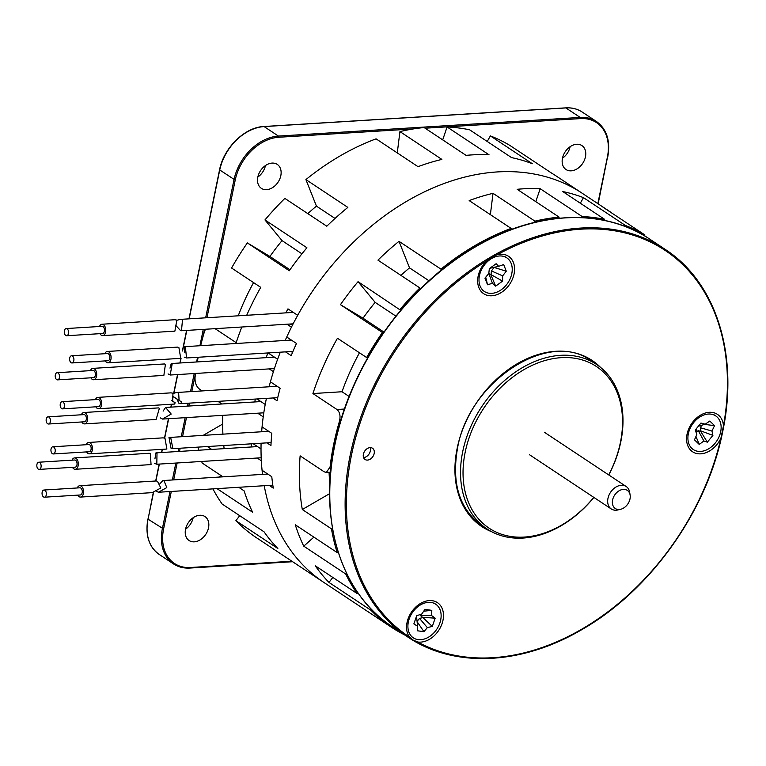 <?xml version="1.0" encoding="UTF-8"?>
<svg xmlns="http://www.w3.org/2000/svg" width="766" height="766" viewBox="0 0 766 766"><rect width="100%" height="100%" fill="white"/><g stroke="black" fill="none" stroke-linecap="round" stroke-linejoin="round"><path stroke-width="1.15" d="M715.224 443.064A20.213 14.755 -56.4 0 1 693.345 449.575A20.213 14.755 -56.4 0 1 693.814 422.401A20.213 14.755 -56.4 0 1 715.693 415.89A20.213 14.755 -56.4 0 1 715.224 443.064M707.353 442.183L703.877 440.986L699.243 444.424L694.484 439.837L696.821 434.466L695.269 430.013L700.928 423.062L705.18 424.211L709.795 421.041L714.554 425.628L711.968 431.057L712.907 435.366L707.353 442.183L700.746 431.469L698.247 430.607L703.877 440.986M696.543 431.871L698.247 430.607M696.821 434.466L696.17 428.903M705.18 424.211L698.333 426.241M701.522 425.369L700.402 427.734L711.968 431.057M700.746 431.469L700.402 427.734M695.959 436.448L699.243 444.424M704.605 424.393L714.554 425.628M701.11 431.019L712.907 435.366M489.752 259.731A20.213 14.755 -56.4 0 1 506.786 257.826A20.213 14.755 -56.4 0 1 501.462 289.605A20.213 14.755 -56.4 0 1 484.438 291.511A20.213 14.755 -56.4 0 1 489.752 259.731M488.794 273.5L489.34 268.646L496.129 263.724L498.695 266.329L503.674 264.557L506.278 271.202L502.649 275.875L502.582 281.122L495.659 286.139L492.423 283.286L487.549 284.78L484.945 278.144L488.794 273.5L492.423 283.286M489.847 268.282L498.695 266.329M494.013 267.593L491.418 270.925L490.987 275.099L495.659 286.139M488.832 273.194L490.987 275.099M494.309 267.516L506.278 271.202M491.418 270.925L502.649 275.875M491.379 274.822L502.582 281.122M485.721 277.206L487.549 284.78M266.903 442.863L270.953 445.544A233.563 170.54 123.6 0 1 271.786 433.345L262.068 426.901A233.563 170.54 123.6 0 1 266.204 399.383A233.563 170.54 -56.4 0 1 266.415 398.377A233.563 170.54 -56.4 0 0 266.204 399.383A233.563 170.54 123.6 0 0 265.218 404.458L256.936 398.962M269.105 386.782A233.563 170.54 -56.4 0 1 273.405 371.673L269.23 368.896M268.09 352.944L277.618 359.254A233.563 170.54 -56.4 0 1 280.299 352.188A233.563 170.54 123.6 0 0 270.417 381.822L280.136 388.266A233.563 170.54 123.6 0 0 277.014 400.742L272.84 397.975M285.191 340.458A233.563 170.54 -56.4 0 1 291.444 327.187L286.972 324.219M285.795 312.873A233.563 170.54 -56.4 0 1 287.968 308.87L297.687 315.314A233.563 170.54 -56.4 0 1 582.103 193.185A233.563 170.54 123.6 0 0 286.743 337.011L296.461 343.455A233.563 170.54 123.6 0 0 291.204 355.663L285.479 351.862M404.391 634.765A233.563 170.54 -56.4 0 1 391.445 627.249L323.922 582.476A233.563 170.54 -56.4 0 1 264.232 485.711A233.563 170.54 123.6 0 0 323.922 582.476L256.409 537.694A233.563 170.54 123.6 0 1 235.89 520.688L277.838 548.504A233.563 170.54 123.6 0 1 264.069 531.834L222.121 504.018A233.563 170.54 123.6 0 1 212.919 488.89M262.527 474.393A233.563 170.54 -56.4 0 1 261.34 460.778L257.194 458.03M253.163 443.715L261.015 448.924A233.563 170.54 -56.4 0 1 261.091 443.217A233.563 170.54 123.6 0 0 262.068 470.267L271.786 476.72A233.563 170.54 123.6 0 0 273.261 488.105L269.192 485.405M261.666 431.765A233.563 170.54 -56.4 0 1 263.226 416.857L257.692 413.19M251.344 446.971A233.563 170.54 -56.4 0 1 251.305 443.83M254.8 401.949A233.563 170.54 -56.4 0 1 255.308 399.057M198.155 357.262A233.563 170.54 123.6 0 0 197.293 361.925M191.806 391.56L195.522 373.473A233.563 170.54 123.6 0 0 195.043 377.379C194.823 382.598 196.268 386.476 199.361 389.023L202.234 390.919M221.92 403.979L217.984 401.365M222.801 415.344A233.563 170.54 123.6 0 0 222.916 434.159M223.777 445.525A233.563 170.54 123.6 0 0 224.122 448.656M207.366 446.54L211.703 449.422M197.944 447.124A233.563 170.54 123.6 0 0 198.643 450.226M201.678 461.467A233.563 170.54 123.6 0 0 202.176 463.037L222.983 476.845M217.008 488.631L252.608 512.243A233.563 170.54 123.6 0 1 244.115 490.862L238.733 487.291M222.657 424.058L203.143 435.385M220.78 475.38L218.865 477.094M239.72 515.681L235.89 520.688M624.912 226.363L625.41 225.472A233.563 170.54 -56.4 0 1 644.943 235.009L602.995 207.193A233.563 170.54 -56.4 0 1 607.677 210.152L556.528 176.228A233.563 170.54 123.6 0 0 551.846 173.269L509.897 145.444A233.563 170.54 123.6 0 0 490.374 135.908L487.224 141.471M490.374 135.908L532.322 163.723A233.563 170.54 123.6 0 0 511.564 157.614L469.625 129.799A233.563 170.54 123.6 0 0 447.085 126.965L442.7 139.872M447.085 126.965L489.034 154.78A233.563 170.54 123.6 0 0 466.063 155.364L424.115 127.549A233.563 170.54 123.6 0 0 399.929 131.589L397.276 152.913M399.929 131.589L441.877 159.405A233.563 170.54 123.6 0 0 418.016 166.662L376.077 138.847A233.563 170.54 123.6 0 0 305.912 179.589L316.444 206.131A197.628 144.295 123.6 0 0 307.798 213.618M305.912 179.589L347.85 207.404A233.563 170.54 123.6 0 0 326.804 226.219L284.856 198.404A233.563 170.54 123.6 0 0 264.959 219.938L282.041 240.62A197.628 144.295 123.6 0 0 269.919 256.466L247.351 242.927A233.563 170.54 123.6 0 0 231.581 268.023L260.737 287.355A233.563 170.54 123.6 0 0 246.709 315.286M253.565 282.597A197.628 144.295 123.6 0 0 238.226 315.812M205.46 329.256L204.426 331.697A233.563 170.54 123.6 0 0 200.673 345.686M247.351 242.927L289.299 270.752A233.563 170.54 123.6 0 1 306.898 247.753L264.959 219.938M241.826 327.005A233.563 170.54 123.6 0 0 236.187 342.67L215.074 328.662M266.185 357.665A233.563 170.54 -56.4 0 1 267.851 352.954M290.716 323.989A15.272 11.155 123.6 0 0 290.649 324.487L289.615 324.056M292.669 324.755L290.649 324.487M289.979 269.766L269.919 256.466M282.041 240.62L301.938 253.814M316.444 206.131L335.02 218.444M418.054 639.62A20.213 14.755 -56.4 0 1 413.343 637.867A20.213 14.755 -56.4 0 1 410.509 615.816A20.213 14.755 -56.4 0 1 430.98 602.43A20.213 14.755 -56.4 0 1 435.691 604.183A20.213 14.755 -56.4 0 1 438.516 626.234A20.213 14.755 -56.4 0 1 418.054 639.62M417.269 630.763L417.585 626.272L413.86 623.878L416.733 615.615L421.606 614.217L424.986 609.391L431.804 610.339L431.67 615.605L435.174 618.162L432.302 626.425L427.332 627.613L423.952 631.682L417.269 630.763M416.005 617.722L416.742 618.2L417.585 626.272M417.077 621.35L419.529 618.401L422.87 617.597L420.352 615.452L420.381 614.571M423.722 611.201L431.804 610.339M420.352 615.452L431.67 615.605M422.956 617.358L435.174 618.162M422.87 617.597L432.302 626.425M419.529 618.401L427.332 627.613M417.116 621.714L423.952 631.682M292.641 352.168L290.362 351.565M329.629 493.649L302.302 509.505A233.563 170.54 -56.4 0 1 300.128 455.847L324.171 471.799L326.335 472.459L330.089 466.934A233.563 170.54 -56.4 0 1 333.727 444.156A233.563 170.54 -56.4 0 1 339.462 421.252C340.698 415.967 339.865 412.051 336.954 409.504L344.47 409.034M367.498 358.105L337.461 338.246A233.563 170.54 -56.4 0 0 312.921 393.552L336.954 409.504M366.617 357.578A233.563 170.54 -56.4 0 1 382.397 332.492L383.278 333.019M383.938 332.08L363.017 318.206L340.449 304.676L382.397 332.492M340.449 304.676A233.563 170.54 -56.4 0 1 358.048 281.677L375.139 302.369A197.628 144.295 123.6 0 0 363.017 318.206M400.666 310.307L358.048 281.677M399.996 309.493A233.563 170.54 -56.4 0 1 419.892 287.968L420.563 288.772M441.35 270.168L440.948 269.144L399 241.328A233.563 170.54 -56.4 0 0 377.954 260.143L419.892 287.968M440.948 269.144A233.563 170.54 -56.4 0 1 511.113 228.402L511.238 229.532M534.821 222.322L534.965 221.154L493.026 193.329A233.563 170.54 -56.4 0 0 469.175 200.587L511.113 228.402M534.965 221.154A233.563 170.54 -56.4 0 1 559.103 217.113L558.96 218.243M581.758 217.601L582.122 216.519L540.183 188.704A233.563 170.54 -56.4 0 0 517.155 189.298L559.103 217.113M582.122 216.519A233.563 170.54 -56.4 0 1 604.661 219.363L604.317 220.378M625.41 225.472L583.472 197.647A233.563 170.54 -56.4 0 0 562.723 191.538L604.661 219.363M607.677 210.152A233.563 170.54 -56.4 0 1 612.226 213.312M645.738 236.57L644.512 235.756M644.943 235.009L644.484 235.813M391.445 627.249A233.563 170.54 -56.4 0 1 370.926 610.243L371.548 609.43M357.961 592.865L357.167 593.573A233.563 170.54 -56.4 0 1 345.705 573.983L346.558 573.227M338.199 552.027L337.212 552.602A233.563 170.54 -56.4 0 1 331.458 528.846L332.482 528.253M359.445 352.829A197.628 144.295 123.6 0 0 342.019 391.752L349.133 396.472M312.921 393.552L342.019 391.752M375.139 302.369L395.888 316.128M399 241.328L409.542 267.87A197.628 144.295 123.6 0 0 400.886 275.358M409.542 267.87L429.008 280.777M493.026 193.329L490.374 214.652M540.183 188.704L535.788 201.649M583.472 197.647L580.322 203.21M332.808 577.43L328.987 582.428L370.926 610.243M328.987 582.428A233.563 170.54 -56.4 0 1 315.219 565.758L357.167 593.573M313.878 537.129L303.757 546.168L345.705 573.983M303.757 546.168A233.563 170.54 -56.4 0 1 295.274 524.787L337.212 552.602M302.302 509.505L331.458 528.846M329.064 472.287A197.628 144.295 123.6 0 0 329.859 483.47M593.88 497.421A98.814 72.148 -56.4 0 1 523.006 538.058A98.814 72.148 -56.4 0 1 487.147 529.038A98.814 72.148 -56.4 0 1 462.731 451.576A98.814 72.148 -56.4 0 1 560.52 355.328A98.814 72.148 -56.4 0 1 596.379 364.338A98.814 72.148 -56.4 0 1 620.795 441.8A98.814 72.148 -56.4 0 1 608.779 474.968M593.803 497.373A97.014 70.836 -56.4 0 1 524.375 537.071A97.014 70.836 -56.4 0 1 465.192 452.17A97.014 70.836 -56.4 0 1 561.2 357.665A97.014 70.836 -56.4 0 1 620.383 442.566A97.014 70.836 -56.4 0 1 608.692 474.91M208.524 527.841A14.372 10.494 123.6 0 0 204.972 516.571A14.372 10.494 123.6 0 0 185.535 529.268A14.372 10.494 123.6 0 0 189.087 540.528A14.372 10.494 123.6 0 0 208.524 527.841M562.464 158.256A14.372 10.494 123.6 0 0 566.017 169.525A14.372 10.494 123.6 0 0 585.454 156.839A14.372 10.494 123.6 0 0 581.901 145.569A14.372 10.494 123.6 0 0 562.464 158.256M257.826 177.09A14.372 10.494 123.6 0 0 261.378 188.359A14.372 10.494 123.6 0 0 280.816 175.673A14.372 10.494 123.6 0 0 277.263 164.403A14.372 10.494 123.6 0 0 257.826 177.09M265.457 165.542A14.372 10.494 -56.4 0 1 257.836 177.042M570.105 146.708A14.372 10.494 -56.4 0 1 562.474 158.208M193.166 517.72A14.372 10.494 -56.4 0 1 185.544 529.21M486.688 260.871L491.667 257.127L497.23 254.743A231.763 169.229 -56.4 0 1 723.449 425.906L720.95 438.114A231.763 169.229 -56.4 0 1 417.738 642.004L413.065 640.041L409.465 637.044A231.763 169.229 -56.4 0 1 351.527 454.927A231.763 169.229 -56.4 0 1 486.688 260.871A22.453 16.402 123.6 0 0 478.156 276.124A22.453 16.402 123.6 0 0 491.858 295.772A22.453 16.402 123.6 0 0 514.082 273.902A22.453 16.402 123.6 0 0 497.23 254.743M417.738 642.004A22.453 16.402 123.6 0 0 442.987 620.249A22.453 16.402 123.6 0 0 429.286 600.592A22.453 16.402 123.6 0 0 407.062 622.471A22.453 16.402 123.6 0 0 409.465 637.044M723.449 425.906A22.453 16.402 123.6 0 0 706.578 412.702A22.453 16.402 123.6 0 0 687.064 434.178A22.453 16.402 123.6 0 0 698.142 453.769A22.453 16.402 123.6 0 0 720.95 438.114M363.39 454.19A6.741 4.922 123.6 0 0 365.047 459.476A6.741 4.922 123.6 0 0 374.162 453.529A6.741 4.922 123.6 0 0 372.496 448.244A6.741 4.922 123.6 0 0 363.39 454.19M370.15 447.622A6.741 4.922 -56.4 0 1 370.332 450.983A6.741 4.922 -56.4 0 1 363.563 457.551M630.121 495.018L629.662 492.26A13.472 9.843 123.6 0 0 626.195 486.515A13.472 9.843 123.6 0 0 607.965 498.407A13.472 9.843 123.6 0 0 611.297 508.978A13.472 9.843 123.6 0 0 617.942 509.936L620.652 509.285A10.877 7.947 123.6 0 0 630.006 498.905A10.877 7.947 123.6 0 0 630.121 495.018A10.877 7.947 123.6 0 0 621.59 489.694A10.877 7.947 123.6 0 0 612.599 499.978A10.877 7.947 123.6 0 0 620.652 509.285M293.301 312.404L180.479 319.374L182.509 319.757L181.475 330.74L180.288 330.309L175.615 325.205M180.479 319.374L177.032 320.236M168.07 373.913L170.186 375.024L172.168 363.984L171.23 363.534L170.004 368.14M260.861 401.575L165.552 407.464L171.211 414.061L162.459 419.079L160.238 417.843M165.552 407.464L163.139 411.093M154.397 463.325L156.819 464.234L157.001 453.309L155.948 452.869L154.924 458.882M291.377 340.075L184.319 346.701L185.401 347.142L186.559 357.981L184.261 357.157M184.319 346.701L184.817 352.705M176.86 398.942L178.899 403.28L180.671 403.672L181.657 401.911L179.11 400.426L178.641 392.881L176.668 392.498L173.193 393.437M170.78 437.893L172.867 448.675L171.057 448.282L168.98 437.491L170.78 437.893M156.321 491.245L158.428 492.251L166.787 487.588L164.106 480.991L162.938 480.55L159.903 483.758M52.404 453.692A3.591 2.145 86.5 0 1 50.939 449.747A3.591 2.145 86.5 0 1 52.864 446.779A3.591 2.145 86.5 0 1 53.764 447.047A3.591 2.145 86.5 0 1 55.229 450.992A3.591 2.145 86.5 0 1 53.304 453.951A3.591 2.145 86.5 0 1 52.404 453.692M53.304 453.951L89.229 451.739A3.591 2.145 -93.5 0 0 91.154 448.771A3.591 2.145 -93.5 0 0 89.689 444.826A3.591 2.145 -93.5 0 0 88.789 444.558L52.864 446.779M86.146 444.72A5.697 3.409 86.5 0 1 88.655 442.461A5.697 3.409 86.5 0 1 90.091 442.882A5.697 3.409 86.5 0 1 92.408 449.144A5.697 3.409 86.5 0 1 89.363 453.836A5.697 3.409 86.5 0 1 87.927 453.415A5.697 3.409 86.5 0 1 86.587 451.902M88.655 442.461L163.129 437.855L164.968 438.248L166.883 449.048L89.363 453.836M43.528 496.923A3.591 2.145 86.5 0 1 42.063 492.978A3.591 2.145 86.5 0 1 43.988 490.02A3.591 2.145 86.5 0 1 44.888 490.278A3.591 2.145 86.5 0 1 46.353 494.233A3.591 2.145 86.5 0 1 44.428 497.191A3.591 2.145 86.5 0 1 43.528 496.923M44.428 497.191L80.353 494.97A3.591 2.145 -93.5 0 0 82.278 492.011A3.591 2.145 -93.5 0 0 80.813 488.066A3.591 2.145 -93.5 0 0 79.913 487.798L43.988 490.02M77.27 487.961A5.697 3.409 86.5 0 1 79.779 485.692A5.697 3.409 86.5 0 1 81.215 486.113A5.697 3.409 86.5 0 1 83.532 492.375A5.697 3.409 86.5 0 1 80.487 497.077A5.697 3.409 86.5 0 1 79.051 496.655A5.697 3.409 86.5 0 1 77.711 495.133M79.779 485.692L156.369 480.962L157.509 481.393L160.831 487.971L152.281 492.634L80.487 497.077M38.3 469.137A3.591 2.145 86.5 0 1 36.835 465.182A3.591 2.145 86.5 0 1 38.76 462.224A3.591 2.145 86.5 0 1 39.66 462.492A3.591 2.145 86.5 0 1 41.125 466.437A3.591 2.145 86.5 0 1 39.2 469.395A3.591 2.145 86.5 0 1 38.3 469.137M39.2 469.395L75.125 467.174A3.591 2.145 -93.5 0 0 77.05 464.215A3.591 2.145 -93.5 0 0 75.585 460.27A3.591 2.145 -93.5 0 0 74.685 460.002L38.76 462.224M72.042 460.165A5.697 3.409 86.5 0 1 74.551 457.905A5.697 3.409 86.5 0 1 75.987 458.317A5.697 3.409 86.5 0 1 78.304 464.589A5.697 3.409 86.5 0 1 75.26 469.28A5.697 3.409 86.5 0 1 73.823 468.859A5.697 3.409 86.5 0 1 72.483 467.337M75.26 469.28L151.065 464.598L150.299 453.731L149.255 453.28L74.551 457.905M47.616 423.751A3.591 2.145 86.5 0 1 46.152 419.797A3.591 2.145 86.5 0 1 48.076 416.838A3.591 2.145 86.5 0 1 48.976 417.106A3.591 2.145 86.5 0 1 50.441 421.051A3.591 2.145 86.5 0 1 48.517 424.01A3.591 2.145 86.5 0 1 47.616 423.751M48.517 424.01L84.442 421.788A3.591 2.145 -93.5 0 0 86.367 418.83A3.591 2.145 -93.5 0 0 84.902 414.885A3.591 2.145 -93.5 0 0 84.001 414.617L48.076 416.838M81.359 414.779A5.697 3.409 86.5 0 1 83.867 412.51A5.697 3.409 86.5 0 1 85.304 412.931A5.697 3.409 86.5 0 1 87.621 419.194A5.697 3.409 86.5 0 1 84.576 423.895A5.697 3.409 86.5 0 1 83.14 423.474A5.697 3.409 86.5 0 1 81.799 421.951M84.576 423.895L156.12 419.471L159.366 408.355L158.581 407.895L83.867 412.51M61.653 408.604A3.591 2.145 86.5 0 1 60.198 404.649A3.591 2.145 86.5 0 1 62.113 401.69A3.591 2.145 86.5 0 1 63.023 401.959A3.591 2.145 86.5 0 1 64.488 405.903A3.591 2.145 86.5 0 1 62.563 408.862A3.591 2.145 86.5 0 1 61.653 408.604M62.563 408.862L98.488 406.65A3.591 2.145 -93.5 0 0 100.403 403.682A3.591 2.145 -93.5 0 0 98.948 399.737A3.591 2.145 -93.5 0 0 98.038 399.469L62.113 401.69M95.396 399.632A5.697 3.409 86.5 0 1 97.914 397.372A5.697 3.409 86.5 0 1 99.35 397.784A5.697 3.409 86.5 0 1 101.667 404.055A5.697 3.409 86.5 0 1 98.613 408.747A5.697 3.409 86.5 0 1 97.186 408.326A5.697 3.409 86.5 0 1 95.846 406.813M98.613 408.747L174.658 404.046L175.136 402.734L172.714 401.336L172.953 393.236L171.01 392.853L97.914 397.372M56.674 379.61A3.591 2.145 86.5 0 1 55.219 375.656A3.591 2.145 86.5 0 1 57.134 372.697A3.591 2.145 86.5 0 1 58.044 372.965A3.591 2.145 86.5 0 1 59.499 376.91A3.591 2.145 86.5 0 1 57.584 379.869A3.591 2.145 86.5 0 1 56.674 379.61M57.584 379.869L93.509 377.648A3.591 2.145 -93.5 0 0 95.424 374.689A3.591 2.145 -93.5 0 0 93.969 370.744A3.591 2.145 -93.5 0 0 93.059 370.476L57.134 372.697M90.417 370.639A5.697 3.409 86.5 0 1 92.935 368.369A5.697 3.409 86.5 0 1 94.362 368.791A5.697 3.409 86.5 0 1 96.688 375.053A5.697 3.409 86.5 0 1 93.634 379.754A5.697 3.409 86.5 0 1 92.198 379.333A5.697 3.409 86.5 0 1 90.867 377.81M92.935 368.369L164.412 363.955L165.408 364.396L163.867 375.407L93.634 379.754M71.085 362.691A3.591 2.145 86.5 0 1 69.62 358.737A3.591 2.145 86.5 0 1 71.544 355.778A3.591 2.145 86.5 0 1 72.444 356.046A3.591 2.145 86.5 0 1 73.909 359.991A3.591 2.145 86.5 0 1 71.985 362.95A3.591 2.145 86.5 0 1 71.085 362.691M71.985 362.95L107.91 360.729A3.591 2.145 -93.5 0 0 109.835 357.77A3.591 2.145 -93.5 0 0 108.37 353.825A3.591 2.145 -93.5 0 0 107.47 353.557L71.544 355.778M104.827 353.72A5.697 3.409 86.5 0 1 107.336 351.46A5.697 3.409 86.5 0 1 108.772 351.872A5.697 3.409 86.5 0 1 111.089 358.143A5.697 3.409 86.5 0 1 108.044 362.835A5.697 3.409 86.5 0 1 106.608 362.414A5.697 3.409 86.5 0 1 105.268 360.901M108.044 362.835L180.747 358.344L178.89 347.544L177.664 347.113L107.336 351.46M65.742 335.46A3.591 2.145 86.5 0 1 64.277 331.515A3.591 2.145 86.5 0 1 66.202 328.557A3.591 2.145 86.5 0 1 67.102 328.815A3.591 2.145 86.5 0 1 68.567 332.77A3.591 2.145 86.5 0 1 66.642 335.728A3.591 2.145 86.5 0 1 65.742 335.46M66.642 335.728L102.567 333.507A3.591 2.145 -93.5 0 0 104.492 330.548A3.591 2.145 -93.5 0 0 103.027 326.594A3.591 2.145 -93.5 0 0 102.127 326.335L66.202 328.557M99.484 326.498A5.697 3.409 86.5 0 1 101.993 324.229A5.697 3.409 86.5 0 1 103.429 324.65A5.697 3.409 86.5 0 1 105.746 330.912A5.697 3.409 86.5 0 1 102.701 335.613A5.697 3.409 86.5 0 1 101.265 335.192A5.697 3.409 86.5 0 1 99.925 333.67M101.993 324.229L174.878 319.728L176.869 320.111L174.878 331.151L102.701 335.613M330.089 466.934L331.171 466.867M340.573 421.185L339.462 421.252M597.844 203.622L607.39 157.116A44.016 32.143 -56.4 0 0 580.532 118.596L425.111 128.209M413.286 128.937L278.767 137.258A44.016 32.143 -56.4 0 0 235.21 180.125L206.964 317.746M171.306 491.456L163.598 528.98A44.016 32.143 -56.4 0 0 190.456 567.501L291.894 561.229M204.589 329.313L203.287 335.632M189.432 403.136L188.838 406.028M186.464 417.594L182.547 436.658M180.173 448.225L179.522 451.413M177.147 462.98L173.681 479.889M596.494 121.526L582.17 112.028A44.916 32.794 123.6 0 0 565.873 107.929L264.107 126.581L278.431 136.08L580.197 117.428A44.916 32.794 -56.4 0 1 596.494 121.526C606.806 129.052 610.559 140.867 607.754 156.963L607.39 157.116M205.652 317.823L233.975 179.838A44.916 32.794 -56.4 0 1 278.431 136.08A0.9 0.536 86.5 0 1 278.767 137.258M580.532 118.596A0.9 0.536 -93.5 0 0 580.197 117.428L565.873 107.929A0.9 0.536 -93.5 0 0 565.432 107.958M607.591 156.733L598.141 203.823M190.456 567.501A0.9 0.536 86.5 0 1 189.767 567.999A44.916 32.794 -56.4 0 1 173.47 563.891A44.916 32.794 -56.4 0 1 162.373 528.684L169.995 491.542M263.657 126.62A0.9 0.536 86.5 0 1 264.107 126.581A44.916 32.794 123.6 0 0 219.66 170.339L189.173 318.838M235.21 180.125L219.737 169.966M153.554 492.366L148.049 519.185L163.598 528.98M186.799 330.414L182.567 351M181.073 358.316L180.115 362.979M177.741 374.555L173.92 393.13M173.221 396.529L172.331 400.867M171.641 404.237L171.048 407.129M168.673 418.696L164.69 438.095M162.392 449.326L161.731 452.515M159.357 464.081L155.891 480.991M172.369 479.966L175.845 463.066M178.219 451.49L178.871 448.301M181.245 436.735L185.161 417.671M187.536 406.104L188.13 403.213M190.504 391.646L194.219 373.53M196.594 361.964L197.551 357.301M199.926 345.734L203.277 329.39M148.049 519.185A44.916 32.794 123.6 0 0 159.146 554.393C148.843 546.876 145.09 535.061 147.886 518.965L148.049 519.185M148.125 518.821L153.334 492.433M334.953 444.452A232.663 169.88 123.6 0 0 392.451 626.847L407.799 637.025A232.663 169.88 -56.4 0 1 350.301 454.631A232.663 169.88 -56.4 0 1 664.984 249.237L649.635 239.059A232.663 169.88 123.6 0 0 334.953 444.452M600.601 367.45A99.714 72.808 123.6 0 0 518.706 362.902A99.714 72.808 123.6 0 0 457.149 448.397A99.714 72.808 123.6 0 0 491.657 531.719M691.813 448.56L693.345 449.575M714.151 414.875L715.693 415.89M505.244 256.811L506.786 257.826M482.906 290.496L484.438 291.511M411.811 636.852L413.343 637.867M434.15 603.158L435.691 604.183M326.335 472.459L330.625 472.191M292.622 561.717L189.997 568.056C183.754 568.41 178.239 567.022 173.47 563.891L159.146 554.393M188.963 318.857L219.497 170.109C223.548 147.991 244.833 127.118 263.877 126.514L565.643 107.862C571.896 107.508 577.401 108.896 582.17 112.028M186.588 330.424L182.394 350.857M180.862 358.335L179.905 362.998M177.53 374.564L173.7 393.217M172.972 396.759L172.149 400.752M171.431 404.247L170.837 407.139M168.463 418.705L164.499 438.018M162.181 449.336L161.521 452.524M159.146 464.091L155.68 481M649.635 239.059C603.522 207.787 535.865 210.774 475.217 246.681C406.803 285.766 350.311 365.229 334.79 444.232C318.388 521.1 341.31 593.87 392.451 626.847M407.799 637.025C453.922 668.297 521.569 665.3 582.227 629.393C650.631 590.308 707.123 510.845 722.644 431.852C739.056 354.974 716.124 282.204 664.984 249.237M591.007 360.776C549.375 328.987 468.62 381.334 457.522 448.234C451.394 483.451 459.476 509.189 481.776 525.476M529.459 454.698L611.297 508.978M544.348 432.235L626.195 486.515M293.139 323.836L181.475 330.74M274.4 368.58L170.186 375.024M274.439 357.147L171.23 363.534M263.81 412.817L162.459 419.079M261.196 457.781L156.819 464.234M257.51 446.588L155.948 452.869M292.966 351.403L186.559 357.981M277.732 397.678L180.671 403.672M179.11 400.426L172.618 396.127M277.148 386.284L176.668 392.498M271.097 442.604L172.867 448.675M268.742 431.325L168.98 437.491M272.82 485.184L158.428 492.251M267.803 474.068L162.938 480.55M175.136 402.734L171.776 400.503"/></g></svg>
